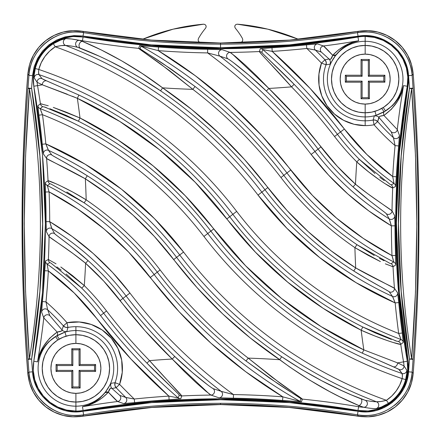 <?xml version="1.0" encoding="UTF-8"?>
<svg xmlns="http://www.w3.org/2000/svg" width="441" height="441" viewBox="0 0 441 441"><rect width="100%" height="100%" fill="white"/><g stroke="black" fill="none" stroke-linecap="round" stroke-linejoin="round"><path stroke-width="0.66" d="M28.218 376.482A48.185 48.185 0 0 1 27.706 372.248C23.935 322.851 22.05 273.381 22.05 223.846C22.05 174.305 23.935 124.836 27.706 75.444L28.07 72.164M200.28 42.766L198.511 41.36L198.119 39.877L198.511 38.389L198.119 39.877L198.511 41.36L200.275 42.766M235.274 28.114L235.29 28.136A69.331 69.331 0 0 1 242.407 38.389L242.804 39.872L242.412 41.36L240.626 42.771L242.412 41.36L242.804 39.872L242.407 38.389A69.331 69.331 0 0 0 235.29 28.136L234.744 26.851L234.998 25.479L235.979 24.476L237.341 24.189L267.819 29.172L298.039 39.089M362.386 416.679L289.031 407.451L220.461 404.573L151.891 407.451L83.807 416.084A48.185 48.185 0 0 1 79.115 416.64A48.185 48.185 0 0 0 83.807 416.084A816.925 816.925 0 0 1 357.111 416.084A48.185 48.185 0 0 0 362.359 416.679M28.224 376.498L27.706 372.248A1949.435 1949.435 0 0 1 27.706 75.444A48.185 48.185 0 0 1 28.07 72.181M203.604 24.189L203.577 24.189A199.602 199.602 0 0 0 143.766 38.797L173.104 29.172L203.577 24.189L204.944 24.476L205.925 25.479L206.179 26.851L205.627 28.136A69.331 69.331 0 0 0 198.511 38.389A69.331 69.331 0 0 1 205.627 28.136L205.649 28.114M237.319 24.189L237.341 24.189A199.602 199.602 0 0 1 297.157 38.797L299.031 39.243M204.933 24.47L205.925 25.479L206.179 26.857M234.744 26.851L234.998 25.479L235.979 24.476M143.766 38.797L141.98 39.238M132.895 43.091A822.884 822.884 0 0 0 220.539 47.771L220.539 44.155A819.273 819.273 0 0 1 83.625 32.634L83.029 36.134L83.625 32.634L82.649 31.311L72.919 30.672L63.239 32.061L54.105 35.401L45.836 40.572L38.802 47.341L33.345 55.384L29.641 64.425L27.893 74.005C24.051 123.844 22.127 173.76 22.127 223.741C22.127 273.729 24.051 323.644 27.893 373.477L29.646 383.075L33.351 392.115L38.819 400.163L45.847 406.927L54.127 412.092L63.256 415.428L72.93 416.811L82.649 416.177L83.625 414.849A819.273 819.273 0 0 1 220.539 403.328L220.539 404.469A818.132 818.132 0 0 0 82.649 416.177L151.346 407.401L220.539 404.469L289.731 407.401L358.434 416.177L368.163 416.811L377.838 415.422L386.972 412.087L395.246 406.916L402.275 400.147L407.738 392.104L411.436 383.058L413.189 373.477C417.032 323.644 418.95 273.729 418.95 223.741C418.95 173.76 417.032 123.844 413.189 74.005L411.436 64.414L407.727 55.368L402.264 47.325L395.235 40.561L386.95 35.39L377.821 32.061L368.152 30.672L358.434 31.311L357.458 32.634A819.273 819.273 0 0 1 220.539 44.155L220.539 43.014A818.132 818.132 0 0 0 358.434 31.311L289.731 40.087L220.539 43.014L151.346 40.087L82.649 31.311A818.132 818.132 0 0 0 220.539 43.014L220.539 44.155A819.273 819.273 0 0 1 83.625 32.634L82.649 31.311C75.428 30.247 68.961 30.495 63.239 32.061C56.718 33.753 50.913 36.592 45.836 40.572C40.737 44.53 36.575 49.464 33.345 55.384C30.435 60.544 28.615 66.751 27.893 74.005A1948.233 1948.233 0 0 0 27.893 373.477L28.93 372.116L32.535 371.84L34.144 380.682L37.551 389.023L42.579 396.448L49.061 402.705L56.691 407.478L65.114 410.571L74.038 411.866L83.018 411.288L151.533 402.616L220.539 399.717L289.544 402.616L358.059 411.288L367.028 411.866L375.947 410.577L384.37 407.49L392.005 402.71L398.482 396.465L403.521 389.039L406.933 380.693L408.542 371.84A1943.476 1943.476 0 0 0 409.474 359.112L401.2 291.429L398.455 223.741L401.2 156.059L409.474 88.376A1943.476 1943.476 0 0 0 408.542 75.648L406.938 66.806L403.526 58.46L398.499 51.04L392.016 44.784L384.387 40.004L375.964 36.917L367.039 35.622L358.059 36.201L289.544 44.872L220.539 47.771L151.533 44.872L133.05 43.108M81.32 35.947L74.049 35.622L65.13 36.912L56.713 39.999L49.072 44.773L42.595 51.018L37.557 58.449L34.144 66.795L32.535 75.648A1943.476 1943.476 0 0 0 31.603 88.376L39.883 156.059L42.623 223.741L39.883 291.429L31.603 359.112A1943.476 1943.476 0 0 0 32.535 371.84A1943.476 1943.476 0 0 1 31.603 359.112L27.998 359.365A1947.092 1947.092 0 0 0 28.93 372.116A1947.092 1947.092 0 0 1 27.998 359.365C24.564 314.306 22.844 269.098 22.844 223.741C22.844 178.385 24.564 133.182 27.998 88.123A1947.092 1947.092 0 0 1 28.93 75.372L27.893 74.005L28.93 75.372C29.652 68.118 31.465 61.905 34.376 56.74C37.601 50.82 41.763 45.881 46.856 41.923C51.928 37.948 57.721 35.109 64.243 33.411C69.948 31.84 76.409 31.581 83.625 32.634C57.38 27.474 30.291 48.631 28.93 75.372A1947.092 1947.092 0 0 0 27.998 88.123L31.603 88.376A1943.476 1943.476 0 0 1 32.535 75.648L28.93 75.372L32.535 75.648L37.413 58.813L48.405 45.307L63.857 37.298L81.309 35.947M408.542 75.648A1943.476 1943.476 0 0 1 409.474 88.376L413.079 88.123A1947.092 1947.092 0 0 0 412.148 75.372L408.542 75.648L412.148 75.372A1947.092 1947.092 0 0 1 413.079 88.123C416.513 133.182 418.233 178.385 418.233 223.741C418.233 269.098 416.513 314.306 413.079 359.365A1947.092 1947.092 0 0 1 412.148 372.116L413.189 373.477A1948.233 1948.233 0 0 0 413.189 74.005L412.148 75.372L413.189 74.005C412.462 66.745 410.643 60.533 407.727 55.368C404.496 49.453 400.329 44.519 395.235 40.561C390.153 36.586 384.348 33.748 377.821 32.061C372.11 30.495 365.644 30.247 358.434 31.311L357.458 32.634C364.674 31.581 371.14 31.84 376.851 33.417C383.372 35.115 389.171 37.959 394.248 41.945C399.331 45.903 403.487 50.842 406.712 56.751C409.617 61.916 411.425 68.118 412.148 75.372C410.814 48.664 383.736 27.491 357.458 32.634L358.059 36.201C382.424 31.526 407.197 50.886 408.542 75.648M220.539 404.469L220.539 403.328A819.273 819.273 0 0 1 357.458 414.849L358.434 416.177A818.132 818.132 0 0 0 220.539 404.469M27.893 373.477C28.615 380.743 30.44 386.955 33.351 392.115C36.581 398.036 40.748 402.969 45.847 406.927C50.924 410.902 56.729 413.735 63.256 415.428C68.972 416.993 75.433 417.241 82.649 416.177L83.625 414.849C76.409 415.907 69.943 415.648 64.226 414.071C57.705 412.374 51.906 409.529 46.829 405.544C41.746 401.586 37.59 396.646 34.37 390.732C31.465 385.572 29.652 379.365 28.93 372.116L27.893 373.477M376.84 414.077C371.129 415.648 364.668 415.907 357.458 414.849L358.434 416.177C365.65 417.241 372.121 416.993 377.838 415.422C384.365 413.73 390.164 410.896 395.246 406.916C400.34 402.958 404.507 398.019 407.738 392.104C410.643 386.944 412.462 380.737 413.189 373.477L412.148 372.116C411.425 379.37 409.612 385.583 406.701 390.748C403.476 396.663 399.314 401.602 394.221 405.566M358.059 411.288L357.458 414.849C383.698 420.014 410.792 398.857 412.148 372.116L408.542 371.84C407.186 396.613 382.413 415.968 358.059 411.288A822.884 822.884 0 0 0 83.018 411.288L83.625 414.849A819.273 819.273 0 0 1 357.458 414.849L358.059 411.288M412.148 372.116A1947.092 1947.092 0 0 0 413.079 359.365L409.474 359.112A1943.476 1943.476 0 0 1 408.542 371.84L412.148 372.116M83.625 414.849L83.018 411.288C58.653 415.962 33.88 396.597 32.535 371.84L28.93 372.116C30.269 398.824 57.347 419.997 83.625 414.849M220.539 44.155L220.539 47.771A822.884 822.884 0 0 0 358.059 36.201L357.458 32.634A819.273 819.273 0 0 1 220.539 44.155M29.437 358.759L25.572 291.534L24.277 223.697L25.578 155.932L29.437 88.729C44.1 178.737 44.1 268.745 29.437 358.759L31.603 359.112C46.393 268.867 46.393 178.622 31.603 88.376L29.437 88.729C44.1 178.737 44.1 268.745 29.437 358.759L27.998 359.365L31.603 359.112L29.437 358.759C22.623 268.745 22.623 178.737 29.437 88.729L31.603 88.376L27.998 88.123L29.437 88.729A3.616 0.645 -175.6 0 1 27.998 88.123C21.113 178.539 21.113 268.949 27.998 359.365A3.616 0.645 -4.4 0 1 29.437 358.759M411.646 88.729C396.977 178.737 396.977 268.745 411.646 358.759L415.505 291.556L416.806 223.791L415.505 155.954L411.646 88.729L409.474 88.376C394.684 178.622 394.684 268.867 409.474 359.112L411.646 358.759C396.977 268.745 396.977 178.737 411.646 88.729L413.079 88.123L409.474 88.376L411.646 88.729C418.454 178.737 418.454 268.751 411.646 358.759L409.474 359.112L413.079 359.365L411.646 358.759A3.616 0.645 4.4 0 1 413.079 359.365C419.964 268.949 419.964 178.539 413.079 88.123A3.616 0.645 175.6 0 1 411.646 88.729M221.944 47.882A822.906 822.906 0 0 0 361.262 35.947A822.906 822.906 0 0 1 221.591 47.887L291.683 44.894L361.262 35.947L373.593 36.774L381.691 39.232L389.155 43.218L395.693 48.587L401.062 55.131L405.053 62.594L407.506 70.687L408.338 83.018L408.338 79.11A43.168 43.168 0 0 0 365.17 35.947L373.593 36.774M408.267 83.426A822.906 822.906 0 0 0 408.338 362.359A822.906 822.906 0 0 1 408.338 83.018L399.386 152.603L396.398 222.688L399.386 292.78L408.338 362.359L408.338 366.267L408.338 362.359L408.338 366.267L407.037 376.785A43.168 43.168 0 0 0 408.338 366.267L407.506 374.69M81.921 35.947L78.013 35.947L81.921 35.947L151.506 44.894L221.591 47.887A822.906 822.906 0 0 1 81.921 35.947M78.013 35.947A43.168 43.168 0 0 0 67.501 37.242L78.013 35.947A43.168 43.168 0 0 0 77.98 35.947M408.261 83.459L399.386 152.603M82.219 35.997L151.506 44.894M407.517 70.725A43.168 43.168 0 0 0 395.66 48.554M389.16 43.224A43.168 43.168 0 0 0 373.549 36.763M69.639 36.763A43.168 43.168 0 0 0 67.523 37.237M407.043 376.757A43.168 43.168 0 0 0 407.517 374.657M82.191 35.991A822.906 822.906 0 0 0 221.591 47.887M374.966 173.484L359.343 159.344A250.576 250.576 0 0 1 337.426 134.329L340.54 131.942A548.83 548.83 0 0 0 262.83 49.585L272.207 51.382A820.469 820.469 0 0 0 306.82 48.46L315.365 50.065A584.127 584.127 0 0 1 324.956 59.778L321.489 63.124A579.309 579.309 0 0 0 306.82 48.46A820.469 820.469 0 0 1 272.207 51.382L310.15 88.465L344.371 129.015L366.868 154.493L392.716 176.565A827.217 827.217 0 0 1 395.07 145.613A216.173 216.173 0 0 1 374.056 124.77A46.514 46.514 0 0 1 365.17 125.624L354.106 124.29L343.677 120.36L334.482 114.065L327.046 105.757L321.803 95.923L319.047 85.124L318.942 73.978L321.489 63.124A579.309 579.309 0 0 0 306.82 48.46L314.94 49.943L321.351 52.11L329.052 58.984L324.956 59.778A584.127 584.127 0 0 0 315.365 50.065L321.351 52.11L329.052 58.984A4.823 4.818 -100.4 0 1 330.011 64.199L326.015 64.783A41.697 41.697 0 0 0 365.17 120.806L365.17 116.926L365.17 120.806A41.697 41.697 0 0 0 373.136 120.04L374.056 124.77A46.514 46.514 0 0 1 365.17 125.624L365.17 120.806A41.697 41.697 0 0 0 373.136 120.04L374.255 116.016L376.129 115.299A37.816 37.816 0 0 1 327.36 79.11A37.816 37.816 0 0 1 365.17 41.3A37.816 37.816 0 0 0 327.36 79.11A37.816 37.816 0 0 0 365.17 116.926L365.17 112.786A33.676 33.676 0 0 1 331.5 79.11A33.676 33.676 0 0 1 365.17 45.434A33.676 33.676 0 0 0 331.5 79.11A33.676 33.676 0 0 0 365.17 112.786L365.17 104.087A24.977 24.977 0 0 1 340.193 79.11A24.977 24.977 0 0 1 365.17 54.133L365.17 45.434L358.605 46.084L352.287 47.997L346.461 51.112L341.362 55.296L337.172 60.4L334.063 66.222L332.145 72.539L331.5 79.11L332.145 85.681L334.063 91.998L337.172 97.819L341.362 102.924L346.461 107.113L352.287 110.222L358.605 112.141L365.17 112.786A33.676 33.676 0 0 1 331.5 79.11A33.676 33.676 0 0 1 365.17 45.434A33.676 33.676 0 0 1 398.846 79.11A33.676 33.676 0 0 1 365.17 112.786L371.741 112.141L378.058 110.222L383.879 107.113L388.984 102.924L393.174 97.819L396.283 91.998L398.201 85.681L398.846 79.11L398.201 72.539L396.283 66.222L393.174 60.4L388.984 55.296L383.879 51.112L378.058 47.997L371.741 46.084L365.17 45.434L365.17 54.133A24.977 24.977 0 0 1 390.153 79.11A24.977 24.977 0 0 1 365.17 104.087L365.17 112.786A33.676 33.676 0 0 0 398.846 79.11A33.676 33.676 0 0 0 365.17 45.434L365.17 41.3A37.816 37.816 0 0 1 385.495 111L383.268 107.51L385.495 111A37.816 37.816 0 0 0 365.17 41.3L365.17 44.569M397.148 101.832L391.437 109.225L383.924 115.454L380.131 116.248L378.957 116.871L377.678 121.589A211.355 211.355 0 0 0 393.411 137.68L391.189 131.749L379.056 117.554A4.823 4.818 17.7 0 0 374.255 116.016L376.129 115.299A37.816 37.816 0 0 1 365.17 116.926L365.17 114.726M66.117 274.004L81.734 288.144A250.576 250.576 0 0 1 103.652 313.16L100.537 315.547A548.83 548.83 0 0 0 178.247 397.903L168.875 396.106A820.469 820.469 0 0 0 134.257 399.028L125.718 397.418A584.127 584.127 0 0 1 116.121 387.705L119.588 384.359A579.309 579.309 0 0 0 134.257 399.028A820.469 820.469 0 0 1 168.875 396.106L130.927 359.018L96.711 318.474L74.209 292.995L48.361 270.917A827.217 827.217 0 0 1 46.007 301.876A216.173 216.173 0 0 1 67.021 322.718L79.253 321.98L91.254 324.466L102.191 330L111.303 338.192L117.956 348.484L121.688 360.159L122.245 372.397L119.588 384.359A579.309 579.309 0 0 0 134.257 399.028L126.137 397.545L119.726 395.379L112.025 388.499L116.121 387.705A584.127 584.127 0 0 0 125.718 397.418L119.726 395.379L112.025 388.499A4.823 4.818 79.6 0 1 111.071 383.29L115.062 382.705A41.697 41.697 0 0 0 67.942 327.448L66.828 331.472L64.948 332.183A37.816 37.816 0 0 1 113.717 368.378A37.816 37.816 0 0 1 39.602 378.962A37.816 37.816 0 0 1 55.583 336.489L57.81 339.978L55.583 336.489A37.816 37.816 0 0 0 75.907 406.189L75.907 411.078A42.7 42.7 0 0 0 83.095 410.466L82.461 406.729L88.663 404.866L94.583 401.933L100.129 397.87L105.129 392.573L111.071 383.29L115.062 382.705A41.697 41.697 0 0 0 75.907 326.682L75.907 330.563L75.907 326.682A41.697 41.697 0 0 0 67.942 327.448L66.828 331.472L64.948 332.183A37.816 37.816 0 0 1 75.907 330.563L75.907 334.702A33.676 33.676 0 0 0 42.231 368.378A33.676 33.676 0 0 0 75.907 402.054L75.907 393.355A24.977 24.977 0 0 1 50.93 368.378A24.977 24.977 0 0 1 75.907 343.396L75.907 334.702A33.676 33.676 0 0 0 42.231 368.378A33.676 33.676 0 0 0 75.907 402.054A33.676 33.676 0 0 1 42.231 368.378A33.676 33.676 0 0 1 75.907 334.702L69.336 335.347L63.019 337.266L57.198 340.375L52.093 344.564L47.909 349.669L44.795 355.49L42.876 361.807L42.231 368.378L42.876 374.944L44.795 381.261L47.909 387.088L52.093 392.187L57.198 396.376L63.019 399.491L69.336 401.404L75.907 402.054L82.478 401.404L88.795 399.491L94.617 396.376L99.721 392.187L103.905 387.088L107.02 381.261L108.933 374.944L109.583 368.378L108.933 361.807L107.02 355.49L103.905 349.669L99.721 344.564L94.617 340.375L88.795 337.266L82.478 335.347L75.907 334.702A33.676 33.676 0 0 1 109.583 368.378A33.676 33.676 0 0 1 75.907 402.054A33.676 33.676 0 0 0 109.583 368.378A33.676 33.676 0 0 0 75.907 334.702L75.907 343.396A24.977 24.977 0 0 1 100.884 368.378A24.977 24.977 0 0 1 75.907 393.355L75.907 406.189A37.816 37.816 0 0 0 113.717 368.378A37.816 37.816 0 0 0 75.907 330.563L75.907 332.762M43.979 345.573L49.646 338.258L57.159 332.034L43.786 317.922A826.677 826.677 0 0 1 37.546 361.874L33.803 361.24A42.7 42.7 0 0 0 75.907 411.078L75.907 402.914M141.164 50.291L138.733 48.378A819.929 819.929 0 0 1 82.461 40.754L83.095 37.016A816.137 816.137 0 0 0 357.982 37.016L358.621 40.754A819.929 819.929 0 0 1 323.462 45.98L317.476 43.907L306.44 44.866A816.859 816.859 0 0 1 271.976 47.771L260.295 48.714L259.325 51.547A819.929 819.929 0 0 1 230.119 52.413L222.143 49.679L220.539 49.557L220.539 48.675L220.539 49.557L207.672 49.293A816.859 816.859 0 0 1 158.506 47.038L139.588 45.66L138.733 48.378A819.929 819.929 0 0 1 82.461 40.754L82.357 41.366L101.265 49.954L121.699 60.858L142.3 73.537L162.613 87.847A857.271 857.271 0 0 0 192.855 89.358L169.129 70.334L143.749 52.099M317.228 43.891L306.44 44.866A816.859 816.859 0 0 1 271.976 47.771L272.207 51.382A553.648 553.648 0 0 1 344.371 129.015L340.54 131.942A246.651 246.651 0 0 0 394.017 183.45L391.184 184.856L390.175 184.443M377.303 114.941L384.122 111.849A4.823 2.475 -119.3 0 0 383.924 115.454A4.823 2.475 60.7 0 1 384.122 111.849L392.429 105.675L397.655 99.462L401.304 92.748L403.537 85.615C401.514 97.422 394.976 107.372 383.924 115.454L397.297 129.566L383.924 115.454C380.555 115.785 378.929 116.485 379.056 117.554L391.189 131.749L393.537 138.061L395.07 145.613A216.173 216.173 0 0 1 374.056 124.77L377.678 121.589A211.355 211.355 0 0 0 393.411 137.68A3.616 3.605 -20.6 0 0 399.452 135.409L397.297 129.566A826.677 826.677 0 0 1 403.537 85.615L407.275 86.243A42.7 42.7 0 0 0 365.17 36.41L365.17 41.3L365.17 36.41A42.7 42.7 0 0 0 357.982 37.016L358.621 40.754L352.414 42.623L346.494 45.555L340.948 49.618L334.73 56.536L330.281 63.857M86.017 405.874L82.461 406.729C91.166 405.003 98.723 400.285 105.129 392.573L110.801 383.631M380.153 180.43L368.726 171.99L356.791 161.902A864.018 864.018 0 0 0 355.479 184.217L367.86 193.808L392.016 210.853A826.677 826.677 0 0 1 392.688 187.949L385.043 183.677M262.555 55.401L259.325 51.547A819.929 819.929 0 0 1 230.119 52.413L235.439 56.465L245.312 65.125L256.849 76.106L268.85 88.443A857.271 857.271 0 0 0 291.545 86.86L266.155 59.254M233.41 62.628L248.862 75.119L266.342 91.044L268.85 88.443L295.999 116.711L337.343 166.384L355.479 184.217A864.018 864.018 0 0 1 356.791 161.902A254.187 254.187 0 0 1 334.554 136.523A541.294 541.294 0 0 0 291.545 86.86A857.271 857.271 0 0 1 268.85 88.443L232.021 53.714M380.263 261.507L368.097 255.295L354.906 247.644A864.018 864.018 0 0 0 355.705 267.935L394.441 288.309A826.677 826.677 0 0 1 393.03 266.733L385.324 263.834M60.924 267.059L72.352 275.493L84.292 285.586A864.018 864.018 0 0 0 85.604 263.266L73.217 253.68L49.067 236.635A826.677 826.677 0 0 1 48.389 259.534L56.04 263.812M123.849 403.598L134.637 402.622A816.859 816.859 0 0 1 169.101 399.711L180.782 398.774L181.753 395.941A819.929 819.929 0 0 1 210.958 395.075L205.644 391.024L195.771 382.364L184.228 371.383L172.227 359.04A857.271 857.271 0 0 0 149.532 360.628L181.753 395.941A819.929 819.929 0 0 1 210.958 395.075L218.934 397.81L233.405 398.195A816.859 816.859 0 0 1 282.571 400.45L301.49 401.828L302.344 399.111A819.929 819.929 0 0 1 358.621 406.729A38.913 38.913 0 0 0 363.693 407.258L358.825 405.538L358.621 406.729L358.825 405.538L339.697 396.768L329.648 391.586L309.565 380.048L289.533 366.879L250.245 337.949L222.672 313.893L197.11 287.703L154.416 236.497L133.127 215.247L110.041 195.969L85.339 178.814A864.018 864.018 0 0 1 86.177 199.845C100.283 209.492 113.541 220.191 125.95 231.955C138.353 243.713 149.747 256.381 160.133 269.953C172.806 286.523 186.521 302.19 201.267 316.952C216.013 331.709 231.663 345.435 248.222 358.125A857.271 857.271 0 0 1 279.66 359.718A857.271 857.271 0 0 0 248.222 358.125L271.948 377.149L297.333 395.39M45.395 261.689L44.756 270.713A823.606 823.606 0 0 1 42.413 301.534L41.63 312.079L43.786 317.922A826.677 826.677 0 0 1 37.546 361.874L40.01 353.495M299.913 397.192L302.344 399.111A819.929 819.929 0 0 1 358.621 406.729L357.982 410.466A816.137 816.137 0 0 0 83.095 410.466L82.461 406.729A819.929 819.929 0 0 1 117.615 401.508L108.37 392.203L102.61 397.578L96.259 401.729L89.501 404.761M60.814 185.981L72.98 192.193L86.177 199.845A864.018 864.018 0 0 0 85.339 178.814L46.586 158.484A826.677 826.677 0 0 1 48.047 180.755L55.753 183.649M387.744 340.722L375.098 336.081L361.157 330.226A864.018 864.018 0 0 0 363.831 349.889A864.018 864.018 0 0 1 361.157 330.226L323.077 308.276L287.703 282.174L255.493 252.258L195.176 182.249L159.344 149.631L119.886 121.518L77.351 98.31A864.018 864.018 0 0 1 80.008 117.979L117.929 139.88L153.148 165.904L185.22 195.716L245.543 265.73L281.507 298.447L321.131 326.638L363.831 349.889L397.589 362.882L403.537 361.874A826.677 826.677 0 0 1 400.764 344.393L392.942 342.42M109.577 61.095L130.15 71.933L140.354 77.87L160.574 90.829A453.662 453.662 0 0 1 264.958 189.768A341.819 341.819 0 0 0 353.77 270.989A341.819 341.819 0 0 1 264.958 189.768L261.838 192.149A345.744 345.744 0 0 0 392.496 296.429L389.287 291.859L388.207 291.071L365.936 278.42L353.77 270.989L355.705 267.935A864.018 864.018 0 0 1 354.906 247.644C340.794 237.997 327.536 227.291 315.133 215.533C302.724 203.775 291.33 191.107 280.945 177.53C268.271 160.959 254.562 145.298 239.816 130.536C225.07 115.779 209.414 102.053 192.855 89.358A857.271 857.271 0 0 1 162.613 87.847L191.813 109.555L219.194 133.513L244.59 159.57L287.036 210.506L308.198 231.652L331.147 250.846L355.705 267.935A338.203 338.203 0 0 1 267.825 187.568A457.278 457.278 0 0 0 162.613 87.847C136.396 67.953 106.193 51.145 82.357 41.366L83.095 37.016A42.7 42.7 0 0 0 33.803 86.243L37.546 85.615A826.677 826.677 0 0 1 40.412 103.773L48.234 105.757M49.855 108.74L65.996 115.31L78.382 121.209A385.566 385.566 0 0 1 210.87 231.139L213.742 228.945A389.177 389.177 0 0 0 80.008 117.979L53.295 107.411L66.073 112.113L80.008 117.979A864.018 864.018 0 0 0 77.351 98.31L72.291 96.232M67.319 94.242L42.308 84.804L37.546 85.615L42.308 84.804L37.127 82.307A38.913 38.913 0 0 0 37.546 85.615A826.677 826.677 0 0 1 40.412 103.773L37.893 105.79A3.616 3.611 51.3 0 0 40.186 108.646L42.694 106.623L46.145 107.466M37.898 106.623L38.907 115.184A823.606 823.606 0 0 1 42.248 144.235L43.416 153.959L46.586 158.484A826.677 826.677 0 0 1 48.047 180.755L45.346 182.491L45.484 192.022A823.606 823.606 0 0 1 46.09 221.652L46.195 229.601M42.049 104.004L40.412 103.773L37.893 105.79L38.907 115.184A823.606 823.606 0 0 1 42.248 144.235L43.075 151.947M63.78 332.547L56.955 335.634L48.653 341.814L43.422 348.026L39.778 354.74L37.546 361.874L33.803 361.24A822.884 822.884 0 0 0 33.803 86.243L37.546 85.615A38.913 38.913 0 0 1 37.127 82.307L34.227 77.947L34.222 74.816L35.274 68.548A41.983 41.983 0 0 1 53.328 43.714L60.704 40.054L66.078 38.587L71.751 39.029L79.457 40.363A38.913 38.913 0 0 1 82.461 40.754A38.913 38.913 0 0 0 79.457 40.363A3.616 3.522 103.9 0 0 77.743 47.297L99.401 56.261M66.828 191.989L84.137 202.827L86.177 199.845C68.675 188.897 48.725 180.226 48.047 180.755L45.346 182.491L45.484 192.022A823.606 823.606 0 0 1 46.09 221.652L46.338 231.63L49.067 236.635A826.677 826.677 0 0 1 48.389 259.534L45.539 260.923L44.756 270.713A823.606 823.606 0 0 1 42.413 301.534L41.686 310.062M111.071 383.29A4.823 4.818 -100.4 0 0 112.025 388.499L111.248 388.047L110.267 388.378L108.37 392.203C100.961 400.015 92.323 404.855 82.461 406.729A819.929 819.929 0 0 1 117.615 401.508L123.607 403.576L134.637 402.622A816.859 816.859 0 0 1 169.101 399.711L180.782 398.774L181.753 395.941C181.207 394.419 163.429 376.52 149.532 360.628A857.271 857.271 0 0 1 172.227 359.04L145.083 330.778L103.74 281.104L85.604 263.266A864.018 864.018 0 0 1 84.292 285.586A254.187 254.187 0 0 1 106.524 310.966A541.294 541.294 0 0 0 149.532 360.628A541.294 541.294 0 0 1 106.524 310.966A254.187 254.187 0 0 0 84.292 285.586L60.808 266.976M44.321 106.915L78.382 121.209L80.008 117.979L78.382 121.209A385.566 385.566 0 0 1 210.87 231.139L207.755 233.526A413.84 413.84 0 0 0 402.043 373.488L398.681 369.189L362.298 353.164A409.915 409.915 0 0 1 210.87 231.139L207.755 233.526A413.84 413.84 0 0 0 402.043 373.488L402.435 375.925L402.148 378.615C382.579 371.983 363.599 363.952 345.215 354.514C326.836 345.077 309.246 334.333 292.455 322.288C275.664 310.249 259.848 297.036 245.014 282.648C230.174 268.266 216.481 252.864 203.924 236.453C193.544 222.881 182.293 210.076 170.171 198.037C158.049 185.997 145.166 174.834 131.528 164.548C117.885 154.262 103.613 144.946 88.702 136.6C73.796 128.254 58.388 120.955 42.49 114.704A827.217 827.217 0 0 1 45.842 143.887L85.124 164.179L121.545 189.244L154.526 218.686L183.544 252.043C196.465 268.933 210.528 284.82 225.731 299.693C240.935 314.56 257.12 328.275 274.291 340.821C291.462 353.368 309.444 364.624 328.231 374.591C347.017 384.558 366.421 393.129 386.437 400.312L391.768 396.035L396.25 390.88L399.75 385.01L402.148 378.615L405.632 379.58A41.983 41.983 0 0 1 388.444 403.317L381.267 407.076L376.107 408.614C373.174 408.691 369.034 408.239 363.693 407.258A38.913 38.913 0 0 1 358.621 406.729L357.982 410.466A42.7 42.7 0 0 0 407.275 361.24L403.537 361.874A38.913 38.913 0 0 1 404.006 365.903L406.828 370.231L406.778 373.345L405.632 379.58C406.778 374.194 407.175 371.079 406.828 370.231L404.006 365.903A38.913 38.913 0 0 0 403.537 361.874A826.677 826.677 0 0 1 400.764 344.393L403.289 342.376L402.264 332.988A823.606 823.606 0 0 1 398.763 302.565L397.942 294.853M78.432 47.507L80.356 48.201C104.495 57.523 134.516 72.875 160.574 90.829A453.662 453.662 0 0 1 264.958 189.768L261.838 192.149A345.744 345.744 0 0 0 392.496 296.429A3.616 3.605 -35.1 0 0 397.606 292.841L394.441 288.309A826.677 826.677 0 0 1 393.03 266.733L395.731 264.997L395.594 255.466A823.606 823.606 0 0 1 394.987 225.836L394.888 217.887M403.278 341.543L402.264 332.988A823.606 823.606 0 0 1 398.763 302.565L397.606 292.841L394.441 288.309C393.482 287.212 373.692 278.277 355.705 267.935L353.77 270.989C369.817 281.27 388.328 290.702 389.287 291.859A3.616 3.605 -34.5 0 0 394.441 288.309A3.616 3.605 145.5 0 1 389.287 291.859L392.496 296.429L395.169 302.912L356.047 282.659L319.775 257.665L286.926 228.317L258.013 195.076C245.097 178.192 231.04 162.316 215.853 147.448C200.661 132.576 184.487 118.866 167.326 106.314C150.172 93.762 132.206 82.5 113.436 72.522C94.661 62.545 75.273 53.962 55.274 46.763L49.613 51.167L44.872 56.547L41.217 62.716L38.775 69.457C58.311 76.078 77.258 84.099 95.614 93.525C113.965 102.946 131.523 113.673 148.292 125.696C165.055 137.724 180.843 150.916 195.655 165.276C210.467 179.641 224.138 195.016 236.674 211.399C247.087 225.015 258.376 237.859 270.542 249.937C282.709 262.009 295.635 273.205 309.323 283.519C323.01 293.833 337.337 303.171 352.298 311.539C367.265 319.901 382.722 327.211 398.681 333.468A827.217 827.217 0 0 1 395.169 302.912A350.562 350.562 0 0 1 258.013 195.076L261.838 192.149A449.737 449.737 0 0 0 65.637 45.473C68.438 45.528 72.473 46.134 77.743 47.297A3.616 3.522 -76.1 0 1 79.457 40.363C73.603 39.155 69.143 38.565 66.078 38.587A3.616 3.589 93.7 0 0 65.637 45.473A449.737 449.737 0 0 1 261.838 192.149L258.013 195.076A444.919 444.919 0 0 0 55.274 46.763L61.034 45.627L65.637 45.473C68.438 45.528 72.473 46.134 77.743 47.297M395.682 185.799L396.327 176.775A823.606 823.606 0 0 1 398.664 145.954L399.452 135.409L397.297 129.566A3.616 3.605 160.3 0 1 391.189 131.749A3.616 3.605 -19.7 0 0 397.297 129.566A826.677 826.677 0 0 1 403.537 85.615L407.275 86.243A822.884 822.884 0 0 0 407.275 361.24L397.589 362.882L404.006 365.903L397.589 362.882L363.831 349.889A406.299 406.299 0 0 1 213.742 228.945L210.87 231.139A409.915 409.915 0 0 0 362.298 353.164L363.831 349.889L362.298 353.164L393.339 366.774A3.616 2.861 -67 0 0 397.589 362.882A3.616 2.861 113 0 1 393.339 366.774L399.193 369.541A3.616 3.611 -37.1 0 0 404.006 365.903A3.616 3.611 142.9 0 1 399.193 369.541L402.043 373.488A3.616 3.611 -34.2 0 0 406.828 370.231A3.616 3.611 145.8 0 1 402.043 373.488C402.468 374.012 402.506 375.721 402.148 378.615A418.658 418.658 0 0 1 203.924 236.453L207.755 233.526A381.641 381.641 0 0 0 40.186 108.646A381.641 381.641 0 0 1 207.755 233.526L203.924 236.453A376.823 376.823 0 0 0 42.49 114.704L41.669 112.714M399.452 135.409A3.616 3.605 159.4 0 1 393.411 137.68L395.07 145.613L398.664 145.954L399.397 137.427M390.456 222.65L391.376 225.847A283.668 283.668 0 0 1 311.142 154.433C296.385 135.144 280.333 116.992 262.99 99.986C245.648 82.98 227.192 67.286 207.612 52.909A820.469 820.469 0 0 1 158.236 50.638L195.363 75.764L230.02 104.203L261.91 135.712L312.443 195.407L336.737 218.301L363.351 238.443L391.983 255.604A827.217 827.217 0 0 1 391.376 225.847L368.852 210.947L347.85 193.974L328.551 175.077L311.142 154.433L314.968 151.506A516.632 516.632 0 0 0 219.943 56.156L227.914 58.851C231.79 60.819 251.723 76.673 266.342 91.044A520.556 520.556 0 0 1 318.088 149.124L314.968 151.506A278.85 278.85 0 0 0 389.216 218.896L386.437 213.83L385.395 212.849L369.586 200.776L353.065 186.912A274.925 274.925 0 0 1 318.088 149.124L314.968 151.506A278.85 278.85 0 0 0 389.216 218.896A3.616 3.605 -28.8 0 0 394.739 215.858L392.016 210.853A826.677 826.677 0 0 1 392.688 187.949L395.538 186.565A3.616 3.611 -116.1 0 0 394.017 183.45A246.651 246.651 0 0 1 340.54 131.942A548.83 548.83 0 0 0 262.83 49.585L261.86 52.424L262.709 53.51L294.13 84.336A544.905 544.905 0 0 1 337.426 134.329L344.371 129.015A241.833 241.833 0 0 0 392.716 176.565L394.017 183.45L391.184 184.856A3.616 3.611 64 0 1 392.688 187.949A3.616 3.611 -116 0 0 391.184 184.856M220.539 48.675L151.572 45.754L83.095 37.016L72.952 36.509L62.969 38.417L53.725 42.623L45.732 48.896L39.447 56.878L35.23 66.122L33.312 76.1L33.803 86.243L42.479 154.752L45.373 223.741L42.479 292.736L33.803 361.24L33.257 370.49L34.718 379.635L38.113 388.251L43.284 395.935L49.998 402.319L57.925 407.109L66.701 410.075L75.907 411.078A42.7 42.7 0 0 0 83.095 410.466L151.572 401.729L220.539 398.813L289.505 401.729L357.982 410.466L368.13 410.973L378.108 409.072L387.358 404.866L395.345 398.592L401.63 390.61L405.852 381.366L407.765 371.388L407.275 361.24L398.603 292.736L395.704 223.741L398.603 154.752L407.275 86.243L407.82 76.999L406.365 67.853L402.969 59.237L397.793 51.553L391.084 45.169L383.152 40.379L374.381 37.413L365.17 36.41A42.7 42.7 0 0 0 357.982 37.016L289.505 45.754L220.539 48.675M376.129 115.299L374.933 111.341L376.129 115.299L385.495 111C395.709 104.104 401.723 95.642 403.537 85.615L401.073 93.994M355.066 41.614L358.621 40.754A819.929 819.929 0 0 1 323.462 45.98L332.707 55.279L338.473 49.91L344.823 45.759L351.576 42.727M80.924 40.837L82.357 41.366A3.616 2.591 110.8 0 0 79.209 44.321A3.616 2.591 110.8 0 0 80.356 48.201A3.616 2.591 -69.2 0 1 79.209 44.321A3.616 2.591 -69.2 0 1 82.357 41.366L79.457 40.363M391.321 339.438L375.175 332.883L362.783 326.996A386.167 386.167 0 0 1 229.728 216.713L232.848 214.326A382.242 382.242 0 0 0 400.99 339.52L398.482 341.549L395.031 340.711M43.301 79.391L78.889 95.041A409.314 409.314 0 0 1 229.728 216.713L232.848 214.326A413.239 413.239 0 0 0 39.012 74.628L41.939 78.603L43.301 79.391M43.416 153.959L46.586 158.484C47.54 159.581 67.341 168.501 85.339 178.814A338.804 338.804 0 0 1 173.732 259.551L179.719 254.97A449.136 449.136 0 0 0 376.443 401.751C373.764 401.751 370.016 401.266 365.198 400.301L351.444 394.921L341.637 390.572L321.539 380.66L301.49 369.382L281.689 356.73A453.061 453.061 0 0 1 176.598 257.357L179.719 254.97A346.345 346.345 0 0 0 48.521 150.364L51.735 154.934L52.815 155.723L75.091 168.346L87.263 175.755A342.42 342.42 0 0 1 176.598 257.357A342.42 342.42 0 0 0 87.263 175.755C71.21 165.496 52.694 156.086 51.735 154.934L48.521 150.364L45.842 143.887A351.163 351.163 0 0 1 183.544 252.043L179.719 254.97A346.345 346.345 0 0 0 48.521 150.364A3.616 3.605 144.8 0 0 43.416 153.959A3.616 3.605 -35.2 0 1 48.521 150.364M50.621 224.838L49.706 221.641A283.668 283.668 0 0 1 129.935 293.056C144.692 312.344 160.745 330.496 178.087 347.502C195.429 364.509 213.891 380.203 233.465 394.579A820.469 820.469 0 0 1 282.846 396.845L245.714 371.724L211.057 343.285L179.167 311.776L128.634 252.081L104.346 229.188L77.726 209.045L49.094 191.885A827.217 827.217 0 0 1 49.706 221.641L72.23 236.541L93.233 253.514L112.527 272.411L129.935 293.056L126.109 295.983A516.632 516.632 0 0 0 221.134 391.332L213.163 388.637L211.272 387.468M50.913 183.985L84.137 202.827A318.071 318.071 0 0 1 157.261 272.152L154.146 274.534A314.146 314.146 0 0 0 47.314 185.529L49.998 183.776L50.991 184.013M157.261 272.152L154.146 274.534A481.335 481.335 0 0 0 300.073 401.382L300.927 398.664L269.721 378.202L246.023 360.997A477.41 477.41 0 0 1 157.261 272.152L160.133 269.953A321.682 321.682 0 0 0 86.177 199.845L84.137 202.827A318.071 318.071 0 0 1 157.261 272.152A477.41 477.41 0 0 0 246.023 360.997L248.222 358.125A473.799 473.799 0 0 1 160.133 269.953L157.261 272.152M207.667 384.861L192.221 372.369L174.741 356.444A520.556 520.556 0 0 1 122.995 298.364L126.109 295.983A278.85 278.85 0 0 0 51.862 228.592L54.64 233.658L55.687 234.64L71.492 246.712L88.013 260.576A274.925 274.925 0 0 1 122.995 298.364L126.109 295.983A278.85 278.85 0 0 0 51.862 228.592L49.706 221.641A827.217 827.217 0 0 0 49.094 191.885L48.427 189.74M41.63 312.079L43.786 317.922A3.616 3.605 -19.7 0 1 49.888 315.739L47.667 309.808A3.616 3.605 159.4 0 0 41.63 312.079A3.616 3.605 -20.6 0 1 47.667 309.808L49.888 315.739L62.021 329.934L63.405 325.899A211.355 211.355 0 0 0 47.667 309.808L46.007 301.876A216.173 216.173 0 0 1 67.021 322.718L63.405 325.899A211.355 211.355 0 0 0 47.667 309.808L46.007 301.876A827.217 827.217 0 0 0 48.361 270.917L47.06 264.032L49.894 262.632L50.902 263.045M61.211 270.14L56.828 266.915M100.537 315.547A246.651 246.651 0 0 0 47.06 264.032A246.651 246.651 0 0 1 100.537 315.547A548.83 548.83 0 0 0 178.247 397.903L179.222 395.064L178.368 393.978L146.952 363.152A544.905 544.905 0 0 1 103.652 313.16L100.537 315.547M374.249 255.499L356.94 244.661A318.071 318.071 0 0 1 283.817 175.336L286.937 172.955A314.146 314.146 0 0 0 393.763 261.954L391.079 263.712L390.087 263.47M384.056 260.747L379.458 258.371M231.817 53.554L230.119 52.413A3.616 3.594 108.9 0 0 227.914 58.851A3.616 3.594 -71.1 0 1 230.119 52.413L222.143 49.679A3.616 3.594 108.8 0 0 219.943 56.156A516.632 516.632 0 0 1 314.968 151.506L311.142 154.433A511.814 511.814 0 0 0 207.612 52.909L219.943 56.156L227.914 58.851L229.811 60.015M141.004 46.107L140.15 48.824L171.362 69.287L195.054 86.491A477.41 477.41 0 0 1 283.817 175.336L286.937 172.955A481.335 481.335 0 0 0 141.004 46.107L158.236 50.638A486.153 486.153 0 0 1 290.762 170.028L286.937 172.955A481.335 481.335 0 0 0 141.004 46.107L158.236 50.638A820.469 820.469 0 0 0 207.612 52.909L219.943 56.156A3.616 3.594 -71.2 0 1 222.143 49.679L207.672 49.293L207.612 52.909L207.672 49.293A816.859 816.859 0 0 1 158.506 47.038L158.236 50.638L158.506 47.038L139.588 45.66A3.616 3.616 17.5 0 1 141.004 46.107A3.616 3.616 -162.5 0 0 139.588 45.66L138.733 48.378A3.616 3.616 17.6 0 1 140.15 48.824L141.004 46.107M384.249 180.573L379.85 177.337M126.109 295.983L129.935 293.056A511.814 511.814 0 0 0 233.465 394.579L221.134 391.332A516.632 516.632 0 0 1 126.109 295.983M46.961 146.776L45.842 143.887A827.217 827.217 0 0 0 42.49 114.704L40.186 108.646L42.694 106.623A3.616 3.611 -128.6 0 1 40.412 103.773A3.616 3.611 51.4 0 0 42.694 106.623M179.719 254.97L183.544 252.043A444.319 444.319 0 0 0 386.437 400.312L380.853 401.519L376.443 401.751A449.136 449.136 0 0 1 179.719 254.97M391.944 266.502L393.03 266.733L395.731 264.997A3.616 3.611 -122.9 0 0 393.763 261.954A3.616 3.611 57.1 0 1 395.731 264.997L395.594 255.466L391.983 255.604L395.594 255.466A823.606 823.606 0 0 1 394.987 225.836L391.376 225.847L394.987 225.836L394.739 215.858L392.016 210.853A3.616 3.605 151.9 0 1 386.437 213.83A3.616 3.605 -28.1 0 0 392.016 210.853C391.156 209.629 371.697 197.568 355.479 184.217L353.065 186.912L355.479 184.217A271.309 271.309 0 0 1 320.954 146.925L318.088 149.124L320.954 146.925A524.173 524.173 0 0 0 268.85 88.443L266.342 91.044A520.556 520.556 0 0 1 318.088 149.124A274.925 274.925 0 0 0 353.065 186.912C367.375 199.966 385.467 212.468 386.437 213.83L389.216 218.896L391.376 225.847A827.217 827.217 0 0 0 391.983 255.604L393.763 261.954A314.146 314.146 0 0 1 286.937 172.955L290.762 170.028A309.328 309.328 0 0 0 391.983 255.604L392.65 257.748M394.056 300.023L395.169 302.912A827.217 827.217 0 0 0 398.681 333.468L400.99 339.52A382.242 382.242 0 0 1 232.848 214.326L236.674 211.399L232.848 214.326A413.239 413.239 0 0 0 39.012 74.628L38.56 72.164L38.775 69.457A418.057 418.057 0 0 1 236.674 211.399A377.424 377.424 0 0 0 398.681 333.468L399.502 335.458M150.315 277.461L154.146 274.534A481.335 481.335 0 0 0 300.073 401.382L282.846 396.845A486.153 486.153 0 0 1 150.315 277.461A309.328 309.328 0 0 0 49.094 191.885L47.314 185.529A314.146 314.146 0 0 1 154.146 274.534L150.315 277.461M50.781 262.979L81.734 288.144A250.576 250.576 0 0 1 103.652 313.16A544.905 544.905 0 0 0 146.952 363.152C160.408 377.127 178.506 393.532 179.222 395.064L178.247 397.903L168.875 396.106A553.648 553.648 0 0 1 96.711 318.474A241.833 241.833 0 0 0 48.361 270.917L47.06 264.032L49.894 262.632A3.616 3.611 -116 0 1 48.389 259.534A3.616 3.611 64 0 0 49.894 262.632M160.574 90.829L162.613 87.847L160.574 90.829M264.958 189.768L267.825 187.568L264.958 189.768M66.078 38.587C63.454 38.747 59.21 40.456 53.328 43.714L55.274 46.763C59.959 45.649 63.416 45.219 65.637 45.473A3.616 3.589 -86.3 0 1 66.078 38.587M55.274 46.763L53.328 43.714A41.983 41.983 0 0 0 35.274 68.548L38.775 69.457A38.367 38.367 0 0 1 55.274 46.763M397.606 292.841A3.616 3.605 144.9 0 1 392.496 296.429M395.169 302.912L398.763 302.565L395.169 302.912M35.274 68.548C34.216 73.956 33.863 77.092 34.227 77.947A3.616 3.611 -34.7 0 1 39.012 74.628C38.576 74.099 38.494 72.374 38.775 69.457L35.274 68.548M398.681 333.468L402.264 332.988L398.681 333.468M39.012 74.628A3.616 3.611 145.3 0 0 34.227 77.947L37.127 82.307A3.616 3.611 -37.6 0 1 41.939 78.603L39.012 74.628M400.99 339.52A3.616 3.611 51.2 0 1 403.289 342.376A3.616 3.611 -128.8 0 0 400.99 339.52L398.482 341.549A3.616 3.611 51.3 0 1 400.764 344.393L403.289 342.376M41.939 78.603A3.616 3.611 142.4 0 0 37.127 82.307L42.308 84.804A3.616 2.999 -66.8 0 1 46.663 80.89L41.939 78.603M46.663 80.89A3.616 2.999 113.2 0 0 42.308 84.804L77.351 98.31L78.889 95.041L46.663 80.89M396.85 341.257L362.783 326.996L361.157 330.226C379.844 338.705 400.174 344.972 400.764 344.393A3.616 3.611 -128.7 0 0 398.482 341.549M78.889 95.041L77.351 98.31A405.698 405.698 0 0 1 226.861 218.907L229.728 216.713A409.314 409.314 0 0 0 78.889 95.041M361.157 330.226L362.783 326.996A386.167 386.167 0 0 1 229.728 216.713L226.861 218.907A389.783 389.783 0 0 0 361.157 330.226M38.907 115.184L42.49 114.704L38.907 115.184M40.186 108.646A3.616 3.611 -128.7 0 1 37.893 105.79M42.248 144.235L45.842 143.887L42.248 144.235M405.632 379.58L402.148 378.615A38.367 38.367 0 0 1 386.437 400.312L388.444 403.317A41.983 41.983 0 0 0 405.632 379.58M46.586 158.484A3.616 3.605 -34.6 0 1 51.735 154.934A3.616 3.605 145.4 0 0 46.586 158.484M376.107 408.614C378.593 408.416 382.705 406.652 388.444 403.317L386.437 400.312C381.878 401.486 378.549 401.966 376.443 401.751A3.616 3.594 92.8 0 1 376.107 408.614A3.616 3.594 -87.2 0 0 376.443 401.751C373.764 401.751 370.016 401.266 365.198 400.301A3.616 3.545 102.2 0 1 363.693 407.258C369.034 408.239 373.174 408.691 376.107 408.614M85.339 178.814L87.263 175.755L85.339 178.814M358.825 405.538L363.693 407.258A3.616 3.545 -77.8 0 0 365.198 400.301L360.815 398.763A3.616 2.199 111.3 0 1 361.626 402.407A3.616 2.199 111.3 0 1 358.825 405.538A3.616 2.199 -68.7 0 0 361.626 402.407A3.616 2.199 -68.7 0 0 360.815 398.763C334.928 388.686 308.551 374.679 281.689 356.73A453.061 453.061 0 0 1 176.598 257.357L173.732 259.551A456.678 456.678 0 0 0 279.66 359.718L281.689 356.73L279.66 359.718C306.627 379.552 333.016 394.827 358.825 405.538M140.15 48.824A3.616 3.616 -162.4 0 0 138.733 48.378C139.422 49.353 151.748 57.424 161.312 64.518L192.855 89.358L195.054 86.491L163.534 64C154.052 57.6 141.258 49.976 140.15 48.824M195.054 86.491L192.855 89.358A473.799 473.799 0 0 1 280.945 177.53L283.817 175.336A477.41 477.41 0 0 0 195.054 86.491M394.739 215.858A3.616 3.605 151.2 0 1 389.216 218.896M283.817 175.336L280.945 177.53A321.682 321.682 0 0 0 354.906 247.644L356.94 244.661A318.071 318.071 0 0 1 283.817 175.336M390.164 263.503L356.94 244.661L354.906 247.644L380.39 261.568M393.03 266.733A3.616 3.611 -122.8 0 0 391.079 263.712A3.616 3.611 57.2 0 1 393.03 266.733M393.763 261.954L391.079 263.712M48.047 180.755A3.616 3.611 57.2 0 0 49.998 183.776A3.616 3.611 -122.8 0 1 48.047 180.755M47.314 185.529A3.616 3.611 -122.9 0 1 45.346 182.491A3.616 3.611 57.1 0 0 47.314 185.529L49.998 183.776M45.484 192.022L49.094 191.885L45.484 192.022M248.222 358.125L246.023 360.997L277.543 383.488C287.025 389.888 299.819 397.506 300.927 398.664A3.616 3.616 17.6 0 0 302.344 399.111C301.655 398.135 289.335 390.065 279.765 382.97L248.222 358.125M46.09 221.652L49.706 221.641L46.09 221.652M302.344 399.111A3.616 3.616 -162.4 0 1 300.927 398.664L300.073 401.382A3.616 3.616 17.5 0 0 301.49 401.828L302.344 399.111M46.338 231.63A3.616 3.605 -28.8 0 1 51.862 228.592A3.616 3.605 151.2 0 0 46.338 231.63L49.067 236.635A3.616 3.605 -28.1 0 1 54.64 233.658L51.862 228.592M282.846 396.845L282.571 400.45L301.49 401.828A3.616 3.616 -162.5 0 1 300.073 401.382L282.846 396.845A820.469 820.469 0 0 0 233.465 394.579L233.405 398.195A816.859 816.859 0 0 1 282.571 400.45L282.846 396.845M54.64 233.658A3.616 3.605 151.9 0 0 49.067 236.635C49.927 237.853 69.38 249.92 85.604 263.266L88.013 260.576C73.702 247.522 55.616 235.02 54.64 233.658M233.405 398.195L233.465 394.579L221.134 391.332A3.616 3.594 108.8 0 1 218.934 397.81L233.405 398.195M88.013 260.576L85.604 263.266A271.309 271.309 0 0 1 120.123 300.564L122.995 298.364A274.925 274.925 0 0 0 88.013 260.576M218.934 397.81A3.616 3.594 -71.2 0 0 221.134 391.332L213.163 388.637A3.616 3.594 108.9 0 1 210.958 395.075L218.934 397.81M122.995 298.364L120.123 300.564A524.173 524.173 0 0 0 172.227 359.04L174.741 356.444A520.556 520.556 0 0 1 122.995 298.364M209.266 393.929L210.958 395.075A3.616 3.594 -71.1 0 0 213.163 388.637C209.288 386.669 189.354 370.815 174.741 356.444L172.227 359.04L209.056 393.774M81.734 288.144L84.292 285.586L81.734 288.144M48.896 259.672L48.389 259.534L45.539 260.923A3.616 3.611 63.9 0 0 47.06 264.032A3.616 3.611 -116.1 0 1 45.539 260.923M103.652 313.16L106.524 310.966L103.652 313.16M44.756 270.713L48.361 270.917L44.756 270.713M146.952 363.152L149.532 360.628L146.952 363.152M42.413 301.534L46.007 301.876L42.413 301.534M179.222 395.064A3.616 3.611 19.1 0 0 181.753 395.941A3.616 3.611 -160.9 0 1 179.222 395.064M178.247 397.903A3.616 3.611 19 0 0 180.782 398.774A3.616 3.611 -161 0 1 178.247 397.903M168.875 396.106L169.101 399.711L168.875 396.106M64.948 332.183L66.15 336.147L64.948 332.183L55.583 336.489C45.368 343.385 39.354 351.846 37.546 361.874C39.569 350.066 46.107 340.116 57.159 332.034A4.823 2.475 -119.3 0 1 56.955 335.634A4.823 2.475 60.7 0 0 57.159 332.034L61.712 330.943L62.12 330.618L62.021 329.934L49.888 315.739A3.616 3.605 160.3 0 0 43.786 317.922L57.159 332.034C60.527 331.704 62.148 331.004 62.021 329.934L63.405 325.899L67.021 322.718A46.514 46.514 0 0 1 119.588 384.359L116.121 387.705L112.025 388.499C110.482 387.617 109.263 388.846 108.37 392.203C113.563 397.854 116.644 400.952 117.615 401.508L123.607 403.576A3.616 3.605 -71.1 0 0 125.718 397.418A3.616 3.605 108.9 0 1 123.607 403.576M134.257 399.028L134.637 402.622L134.257 399.028M119.726 395.379A3.616 3.605 109 0 1 117.615 401.508A3.616 3.605 -71 0 0 119.726 395.379M306.82 48.46L306.44 44.866L306.82 48.46M271.976 47.771L260.295 48.714A3.616 3.611 19 0 1 262.83 49.585L272.207 51.382L271.976 47.771M315.365 50.065A3.616 3.605 -71.1 0 1 317.476 43.907A3.616 3.605 108.9 0 0 315.365 50.065M262.83 49.585A3.616 3.611 -161 0 0 260.295 48.714L259.325 51.547A3.616 3.611 19.1 0 1 261.86 52.424L262.83 49.585M330.011 64.199A4.823 4.818 79.6 0 0 329.052 58.984C330.596 59.871 331.814 58.636 332.707 55.279A4.823 2.822 -141.8 0 0 335.948 54.916L330.011 64.199L326.015 64.783A4.823 4.818 78.1 0 0 324.956 59.778L326.202 62.131L326.015 64.783L321.489 63.124L326.015 64.783A41.697 41.697 0 0 0 365.17 120.806L365.17 125.624A46.514 46.514 0 0 1 321.489 63.124L324.956 59.778L329.052 58.984L329.829 59.441L330.816 59.111L332.707 55.279C327.514 49.635 324.433 46.537 323.462 45.98A3.616 3.605 109 0 0 321.351 52.11A3.616 3.605 -71 0 1 323.462 45.98L317.476 43.907M261.86 52.424A3.616 3.611 -160.9 0 0 259.325 51.547C259.87 53.069 277.648 70.968 291.545 86.86L294.13 84.336C280.669 70.362 262.571 53.951 261.86 52.424M294.13 84.336L291.545 86.86A541.294 541.294 0 0 1 334.554 136.523L337.426 134.329A544.905 544.905 0 0 0 294.13 84.336M337.426 134.329L334.554 136.523A254.187 254.187 0 0 0 356.791 161.902L359.343 159.344A250.576 250.576 0 0 1 337.426 134.329M390.302 184.509L359.343 159.344L356.791 161.902C372.187 176.124 391.845 188.39 392.688 187.949L395.538 186.565L396.327 176.775L392.716 176.565L394.017 183.45A3.616 3.611 63.9 0 1 395.538 186.565M392.716 176.565L396.327 176.775A823.606 823.606 0 0 1 398.664 145.954L395.07 145.613A827.217 827.217 0 0 0 392.716 176.565M379.056 117.554L377.678 121.589A4.823 4.818 18.8 0 0 373.136 120.04L374.255 116.016A4.823 4.818 -162.3 0 1 379.056 117.554M373.444 119.991L375.611 120.211L377.678 121.589L374.056 124.77L373.136 120.04M335.948 54.916L332.707 55.279C340.121 47.474 348.754 42.634 358.621 40.754C349.911 42.479 342.359 47.198 335.948 54.916M105.129 392.573L108.37 392.203A4.823 2.822 38.2 0 0 105.129 392.573M115.062 382.705A4.823 4.818 -101.9 0 0 116.121 387.705L114.875 385.357L115.062 382.705L119.588 384.359L115.062 382.705M67.942 327.448L67.021 322.718L67.942 327.448A4.823 4.818 -161.2 0 1 63.405 325.899L65.466 327.277L67.633 327.498M66.828 331.472A4.823 4.818 17.7 0 1 62.021 329.934A4.823 4.818 -162.3 0 0 66.828 331.472M56.955 335.634L59.276 339.096L56.955 335.634M384.122 111.849L381.807 108.392L384.122 111.849M75.907 393.355L71.034 392.876L66.348 391.454L62.027 389.144L58.245 386.04L55.136 382.253L52.832 377.937L51.41 373.251L50.93 368.378L51.41 363.505L52.832 358.82L55.136 354.498L58.245 350.716L62.027 347.607L66.348 345.297L71.034 343.881L75.907 343.396L80.78 343.881L85.466 345.297L89.782 347.607L93.569 350.716L96.673 354.498L98.982 358.82L100.405 363.505L100.884 368.378L100.405 373.251L98.982 377.937L96.673 382.253L93.569 386.04L89.782 389.144L85.466 391.454L80.78 392.876L75.907 393.355M71.773 388.03L80.135 388.03L80.135 371.454L95.609 371.454L95.609 364.492L80.135 364.492L80.135 348.743L71.773 348.743L71.773 364.492L56.062 364.492L56.062 371.454L71.773 371.454L71.773 388.03L72.848 386.955L79.066 386.955L79.066 370.385L94.539 370.385L94.539 365.561L79.066 365.561L79.066 349.818L72.848 349.818L72.848 365.561L57.132 365.561L57.132 370.385L72.848 370.385L71.773 371.454L56.062 371.454L57.132 370.385L56.062 371.454L56.062 364.492L57.132 365.561L56.062 364.492L71.773 364.492L72.848 365.561L71.773 364.492L71.773 348.743L72.848 349.818L71.773 348.743L80.135 348.743L79.066 349.818L80.135 348.743L80.135 364.492L79.066 365.561L80.135 364.492L95.609 364.492L94.539 365.561L95.609 364.492L95.609 371.454L94.539 370.385L95.609 371.454L80.135 371.454L79.066 370.385L80.135 371.454L80.135 388.03L79.066 386.955L80.135 388.03L71.773 388.03L71.773 371.454L72.848 370.385L72.848 386.955L71.773 388.03M57.132 370.385L72.848 370.385L72.848 386.955L79.066 386.955L79.066 370.385L94.539 370.385L94.539 365.561L79.066 365.561L79.066 349.818L72.848 349.818L72.848 365.561L57.132 365.561L57.132 370.385M365.17 104.087L360.297 103.607L355.611 102.185L351.295 99.881L347.508 96.772L344.404 92.99L342.095 88.669L340.673 83.983L340.193 79.11L340.673 74.237L342.095 69.551L344.404 65.235L347.508 61.448L351.295 58.344L355.611 56.035L360.297 54.612L365.17 54.133L370.043 54.612L374.729 56.035L379.051 58.344L382.832 61.448L385.941 65.235L388.251 69.551L389.673 74.237L390.153 79.11L389.673 83.983L388.251 88.669L385.941 92.99L382.832 96.772L379.051 99.881L374.729 102.185L370.043 103.607L365.17 104.087M361.041 98.762L369.404 98.762L369.404 82.191L384.877 82.191L384.877 75.229L369.404 75.229L369.404 59.48L361.041 59.48L361.041 75.229L345.325 75.229L345.325 82.191L361.041 82.191L361.041 98.762L362.111 97.693L368.329 97.693L368.329 81.116L383.802 81.116L383.802 76.299L368.329 76.299L368.329 60.549L362.111 60.549L362.111 76.299L346.4 76.299L346.4 81.116L362.111 81.116L361.041 82.191L345.325 82.191L346.4 81.116L345.325 82.191L345.325 75.229L346.4 76.299L345.325 75.229L361.041 75.229L362.111 76.299L361.041 75.229L361.041 59.48L362.111 60.549L361.041 59.48L369.404 59.48L368.329 60.549L369.404 59.48L369.404 75.229L368.329 76.299L369.404 75.229L384.877 75.229L383.802 76.299L384.877 75.229L384.877 82.191L383.802 81.116L384.877 82.191L369.404 82.191L368.329 81.116L369.404 82.191L369.404 98.762L368.329 97.693L369.404 98.762L361.041 98.762L361.041 82.191L362.111 81.116L362.111 97.693L361.041 98.762M346.4 81.116L362.111 81.116L362.111 97.693L368.329 97.693L368.329 81.116L383.802 81.116L383.802 76.299L368.329 76.299L368.329 60.549L362.111 60.549L362.111 76.299L346.4 76.299L346.4 81.116M51.509 227.699L50.649 224.938L51.509 227.699M48.113 149.565L46.112 144.598L48.113 149.565M392.319 256.668L393.223 259.683L392.319 256.668M399.513 335.48L400.268 337.365L399.513 335.48M389.568 219.789L390.428 222.551L389.568 219.789M392.903 297.228L394.899 302.201L392.903 297.228M41.658 112.687L40.908 110.807L41.658 112.687M48.764 190.821L48.438 189.773"/></g></svg>
